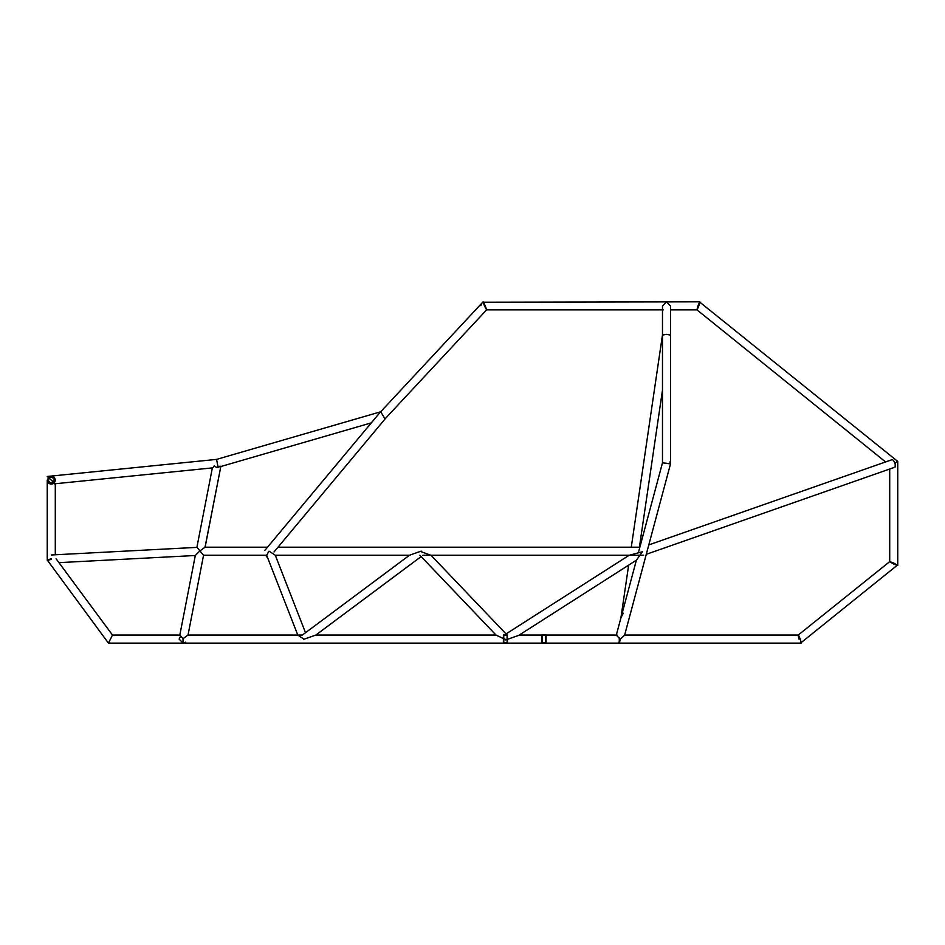 <?xml version="1.0" encoding="UTF-8"?>
<svg xmlns="http://www.w3.org/2000/svg" width="945" height="945" viewBox="0 0 945 945"><rect width="100%" height="100%" fill="white"/><g stroke="black" fill="none" stroke-linecap="round" stroke-linejoin="round"><path stroke-width="1.42" d="M185.752 642.151L183.141 643.12L179.113 639.092L180.696 635.902M216.582 459.388L380.67 411.784L381.26 412.563L380.67 411.784L216.57 459.388L218.106 467.314L216.57 459.388L47.25 476.469L48.289 477.402L47.25 476.469M53.534 482.151L48.998 478.052L53.534 482.151M371.326 422.864L220.468 466.629L371.326 422.864L267.518 547.202L204.569 547.202M483.096 301.833L380.67 411.784L483.096 301.833L486.616 309.854L385.867 417.997L486.616 309.854L663.437 309.865M699.607 302.01L897.738 461.408L894.974 463.204L897.277 461.443M897.75 565.464L897.75 461.443M897.431 565.122L800.758 642.943M798.986 639.092C797.757 634.319 798.171 634.319 800.226 639.092L801.088 643.025M421.423 551.809L421.186 551.124L409.504 555.223L302.353 635.075L187.972 635.075L183.058 638.643L179.833 635.075L112.49 635.075L108.439 643.108L47.486 560.373M183.212 639.092C183.165 643.864 183.117 643.864 183.058 639.092L183.141 643.12L108.462 643.12L112.49 635.075L56.074 558.755M619.4 642.151L620.062 638.938M800.994 643.12L619.4 643.12L620.263 639.21L616.294 635.146L636.387 560.184M889.706 469.015L889.706 561.649L897.726 565.5M889.729 561.613L798.171 635.099C798.23 633.209 802.128 644.065 801.041 643.096M893.734 563.078C898.506 565.665 898.506 565.984 893.734 564.047C888.95 561.46 888.95 561.129 893.734 563.078M670.513 309.865L696.997 309.865L699.832 301.833L483.119 302.211M696.985 309.865L885.583 461.94M485.257 305.837C482.93 301.065 482.659 301.065 484.454 305.837C486.781 310.61 487.053 310.61 485.257 305.837M697.965 305.837C699.926 301.065 700.21 301.065 698.827 305.837C696.878 310.61 696.583 310.61 697.965 305.837M385.04 418.883L380.67 411.784L385.04 418.883M666.497 463.239C671.269 463.936 671.269 464.007 666.497 463.452C661.724 462.755 661.724 462.684 666.497 463.239M666.497 334.376L670.513 335.073L666.497 334.376L662.48 335.073L666.497 334.376M638.785 551.218L662.48 462.814L662.48 306.074L666.497 301.821L670.513 306.074L670.513 463.877L648.802 544.911L892.399 459.553C894.773 461.562 895.659 464.089 895.057 467.137M617.321 635.111L616.388 635.075M662.587 462.814L670.513 463.877L624.61 635.194L620.263 639.21M670.489 463.853L669.71 463.711M893.734 467.61L646.285 554.313L624.645 635.075L798.218 635.075M546.068 643.12L619.4 643.12L618.833 642.092M480.84 305.672L481.915 303.097M53.593 483.379L55.294 480.107C54.964 477.497 53.499 476.162 50.865 476.103M55.011 481.572L55.294 479.989M54.326 483.84L212.448 467.881M55.294 480.107C52.613 474.922 49.931 474.922 47.25 480.107C49.931 485.281 52.613 485.281 55.294 480.107C55.034 482.529 53.7 483.864 51.266 484.123C48.845 483.864 47.51 482.529 47.25 480.107L47.25 560.326M48.219 480.107C50.25 484.041 52.294 484.041 54.326 480.107C52.294 476.162 50.25 476.162 48.219 480.107M51.266 558.649C46.494 560.456 46.494 560.692 51.266 559.369M623.192 613.14L620.877 618.077M669.851 463.735L670.111 461.573M205.053 547.202L199.915 550.876L196.926 547.202L212.247 468.46L214.208 465.873C216.086 467.692 218.071 467.81 220.15 466.228L220.717 467.043L220.031 466.074L220.717 467.043L205.1 546.942M214.208 465.873L214.869 466.511M219.417 466.795L220.15 466.228M195.32 555.436L179.822 635.075L195.32 555.436L199.915 550.876L203.553 555.247L188.008 635.099L297.805 635.075L266.644 555.223L268.935 551.218M205.159 547.001L220.717 467.043M196.926 547.202L212.247 468.46M507.477 635.005L503.39 635.005L503.39 643.179L507.477 643.179L507.477 639.328L518.722 635.371L636.469 560.125L642.352 551.774L629.299 555.247M503.779 642.789L507.087 642.789L507.087 635.406L503.779 635.406L503.779 642.789M546.068 643.179L546.068 635.005L541.993 635.005L541.993 643.179L546.068 643.179M542.383 642.789L545.678 642.789L545.678 635.406L542.383 635.406L542.383 642.789M619.507 638.229L619.518 639.092C619.447 643.037 619.365 643.037 619.294 639.092L619.258 637.91M619.518 639.092C619.447 643.037 619.365 643.037 619.294 639.092L619.306 637.958M183.283 639.092C183.188 644.277 183.082 644.277 182.987 639.092M619.554 639.092C619.459 644.277 619.353 644.277 619.258 639.092M274.003 551.974L385.938 417.914M264.789 550.462L379.76 412.752M639.859 547.202L277.995 547.202L385.867 417.997M266.088 555.247L267.671 557.869M265.888 555.247L268.073 558.885M275.278 555.247L409.468 555.247L305.518 632.713L275.278 555.235L269.124 551.218M303.546 638.903L297.805 635.075M503.39 638.536L496.078 635.111L421.139 556.57L315.795 635.087L303.546 639.352L303.357 638.773M505.28 639.352L503.779 638.702M629.193 555.247L506.059 633.93L430.991 555.247M421.198 551.715L430.766 555.247M421.139 556.57L315.819 635.075L496.042 635.075L419.875 555.235M629.287 555.176L504.252 635.075M507.087 639.446L505.291 639.978L505.02 639.092M620.889 618.042L628.649 565.134L519.195 635.075L541.993 635.075M55.294 554.774L55.294 483.734M662.48 390.143L639.411 547.202M631.284 547.202L662.48 334.79M197.044 547.368L51.266 554.987M195.308 555.506L58.956 562.641M643.628 555.247L422.923 555.247M266.655 555.247L203.553 555.247M496.042 635.075L315.819 635.075M503.39 643.12L183.141 643.12L503.39 643.12M546.068 635.075L616.317 635.075M507.477 643.12L541.993 643.12"/></g></svg>
